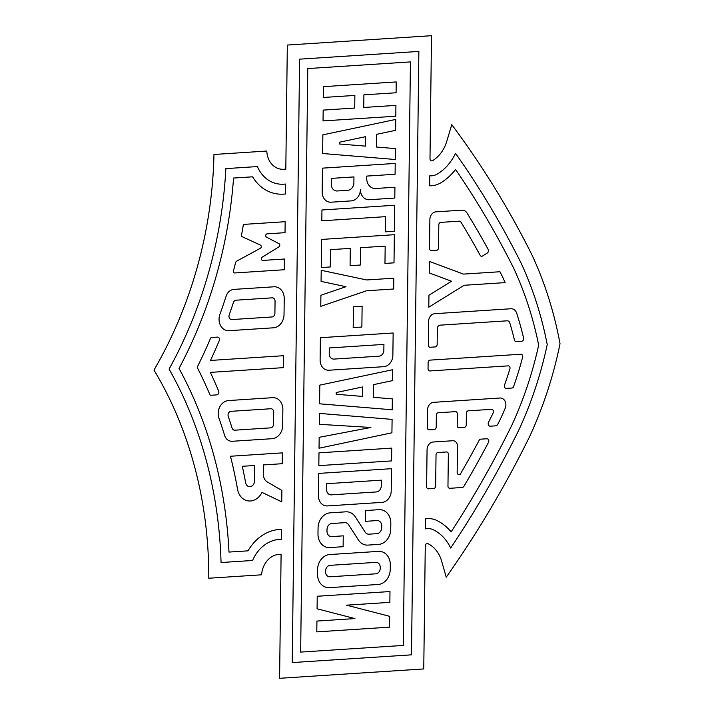 <?xml version="1.0" encoding="UTF-8"?>
<svg xmlns="http://www.w3.org/2000/svg" width="714" height="714" viewBox="0 0 714 714"><rect width="100%" height="100%" fill="white"/><g stroke="black" fill="none" stroke-linecap="round" stroke-linejoin="round"><path stroke-width="1.07" d="M208.783 578.233L261.61 574.806A20.786 17.109 100.3 0 1 279.058 554.359L281.102 554.225L279.593 678.3L423.759 668.947L425.267 545.907A2.285 1.874 100.3 0 1 427.981 543.675A31.934 26.284 100.3 0 1 441.618 561.07L446.223 577.207A940.026 773.771 100.3 0 0 529.493 436.87A352.689 290.312 100.3 0 0 560.026 343.729A352.689 290.312 100.3 0 0 531.725 254.416A940.026 773.771 100.3 0 0 451.757 124.664L446.741 141.426A31.934 26.284 100.3 0 1 432.657 160.623A2.285 1.874 100.3 0 1 429.998 158.74L431.497 35.7L287.323 45.053L285.814 169.129L283.761 169.263A20.786 17.109 100.3 0 1 266.795 151.047L213.959 154.474A375.653 309.207 100.3 0 1 153.974 370.075A375.653 309.207 100.3 0 1 208.783 578.233M396.208 81.931L396.083 92.758L363.908 94.837L363.756 107.466L395.922 105.377L395.797 116.203L323.04 120.925L323.165 110.099L354.715 108.055L354.867 95.426L323.326 97.47L323.451 86.653L396.208 81.931M395.752 119.425L395.618 130.323L376.689 134.33L376.528 147.039L395.395 148.592L395.261 159.499L322.639 153.519L322.871 134.848L395.752 119.425M395.217 163.426L395.083 174.252L366.737 176.09L366.71 178.25A10.897 8.97 100.3 0 0 375.618 188.487L394.922 187.238L394.797 198.064L369.334 199.715A10.897 8.97 100.3 0 1 360.427 189.478A10.897 8.97 100.3 0 1 351.261 200.884L331.073 202.196A10.897 8.97 100.3 0 1 322.166 191.959L322.46 168.147L395.217 163.426M394.708 205.257L394.387 231.247L385.355 231.836L385.542 216.663L321.818 220.804L321.952 209.978L394.708 205.257M394.342 234.701L394.003 262.841L384.971 263.43L385.176 246.116L360.57 247.713L360.356 265.019L350.083 265.688L350.297 248.383L330.493 249.659L330.279 266.974L321.246 267.563L321.586 239.422L394.342 234.701M393.816 278.201L393.682 289L366.577 290.759L320.773 306.342L320.907 295.239L345.987 286.698L321.077 281.405L321.211 270.303L366.701 279.959L393.816 278.201M393.146 332.992L392.87 355.269A10.897 8.97 100.3 0 1 383.704 366.684L329.02 370.227A10.897 8.97 100.3 0 1 320.113 359.99L320.39 337.713L393.146 332.992M392.7 369.709L392.566 380.616L373.627 384.623L373.476 397.323L392.343 398.885L392.209 409.782L319.577 403.803L319.81 385.132L392.7 369.709M392.093 419.386L391.924 432.8L319.042 448.222L319.167 437.316L370.905 427.463L319.328 424.312L319.461 413.406L392.093 419.386M391.736 448.124L391.584 460.914L318.828 465.635L318.979 452.846L391.736 448.124M391.486 468.687L391.218 490.973A10.897 8.97 100.3 0 1 382.044 502.379L327.36 505.931A10.897 8.97 100.3 0 1 318.462 495.694L318.73 473.409L391.486 468.687M390.817 523.282L390.745 529.235A14.485 11.924 100.3 0 1 378.554 544.407L367.951 545.094A14.485 11.924 100.3 0 1 358.437 539.998L348.584 524.71A5.792 4.775 100.3 0 0 344.773 522.675L331.894 523.505A5.792 4.775 100.3 0 0 327.012 529.574L326.994 531.154A5.792 4.775 100.3 0 0 331.733 536.598L343.255 535.848L343.122 546.701L329.832 547.567A14.485 11.924 100.3 0 1 317.989 533.956L318.06 528.003A14.485 11.924 100.3 0 1 330.252 512.831L345.835 511.822A14.485 11.924 100.3 0 1 355.349 516.918L365.166 532.144A5.792 4.775 100.3 0 0 368.977 534.179L376.867 533.67A5.792 4.775 100.3 0 0 381.74 527.601L381.758 526.022A5.792 4.775 100.3 0 0 377.019 520.577L365.497 521.327L365.63 510.537L378.982 509.671A14.485 11.924 100.3 0 1 390.817 523.282M390.308 564.997L390.255 569.308A14.485 11.924 100.3 0 1 378.063 584.489L329.341 587.649A14.485 11.924 100.3 0 1 317.498 574.029L317.551 569.718A14.485 11.924 100.3 0 1 329.743 554.546L378.474 551.378A14.485 11.924 100.3 0 1 390.308 564.997M389.987 591.54L389.853 602.357L346.54 605.169L389.683 616.334L389.549 627.16L316.793 631.872L316.927 621.055L354.929 618.583L317.078 608.792L317.23 596.252L389.987 591.54M326.646 483.717L326.575 489.411A5.792 4.775 100.3 0 0 331.314 494.856L376.385 491.937A5.792 4.775 100.3 0 0 381.258 485.868L381.33 480.165L326.646 483.717M383.927 344.407L383.855 350.163A5.739 4.721 100.3 0 1 379.027 356.17L333.956 359.088A5.792 4.775 100.3 0 1 329.225 353.644L329.288 347.95L383.927 344.407M336.187 394.253L362.355 396.413L362.471 386.979L336.214 392.539L336.187 394.253M331.367 178.384L331.296 184.176A7.247 5.962 100.3 0 0 337.213 190.977L347.789 190.299A7.247 5.962 100.3 0 0 353.885 182.713L353.957 176.92L331.367 178.384M339.248 143.969L365.416 146.129L365.523 136.695L339.275 142.247L339.248 143.969M329.975 576.787L375.725 573.824A5.391 4.436 100.3 0 0 380.259 568.183L380.267 567.434A5.391 4.436 100.3 0 0 375.859 562.364L330.118 565.336A5.391 4.436 100.3 0 0 325.584 570.977L325.575 571.727A5.391 4.436 100.3 0 0 329.975 576.787M353.448 306.806L362.123 306.244L361.864 327.03L353.189 327.592L353.448 306.806M284.707 258.995L284.574 269.722L234.727 272.953A1.642 1.348 100.3 0 1 233.451 270.936A419.207 345.067 100.3 0 0 235.513 262.823A2.526 2.08 100.3 0 1 236.771 261.11L260.333 248.302A1.74 1.428 100.3 0 0 260.414 245.116L242.108 236.646A1.33 1.098 100.3 0 1 241.493 235.209A419.207 345.067 100.3 0 0 243.215 225.517A1.339 1.098 100.3 0 1 244.322 224.357L285.163 221.706L285.029 232.675L267.161 233.835A1.74 1.428 100.3 0 0 266.492 237.155L279.022 243.697A1.74 1.428 100.3 0 1 278.969 246.812L262.234 257.165A1.74 1.428 100.3 0 0 262.797 260.423L284.707 258.995M231.898 319.569L271.9 316.971A3.588 2.954 100.3 0 0 274.917 313.223L275.06 301.219A3.588 2.954 100.3 0 0 272.132 297.845L236.164 300.183A3.588 2.954 100.3 0 0 233.362 302.638A429.971 353.921 100.3 0 1 229.221 314.803A3.588 2.954 100.3 0 0 231.898 319.569M233.897 289.393L273.926 286.796A12.593 10.371 100.3 0 1 284.226 298.63L284.029 314.615A12.593 10.371 100.3 0 1 273.426 327.806L229.087 330.68A12.281 10.103 100.3 0 1 219.939 314.276A419.207 345.067 100.3 0 0 226.052 296.337A10.014 8.238 100.3 0 1 233.897 289.393M283.52 355.706L283.378 367.648L210.335 372.387A429.971 353.921 100.3 0 1 218.671 391.174A2.499 2.062 100.3 0 1 216.77 394.878L210.96 395.261A1.598 1.312 100.3 0 1 209.791 394.458A419.207 345.067 100.3 0 0 198.01 368.959A3.409 2.802 100.3 0 1 198.046 365.479A419.207 345.067 100.3 0 0 210.452 338.472A1.678 1.383 100.3 0 1 211.701 337.472L217.475 337.097A2.499 2.062 100.3 0 1 219.278 340.569A429.971 353.921 100.3 0 1 210.478 360.445L283.52 355.706M231.05 411.318L270.776 408.747A3.588 2.954 100.3 0 1 273.712 412.112L273.56 424.116A3.588 2.954 100.3 0 1 270.544 427.864L234.826 430.185A3.588 2.954 100.3 0 1 232.086 428.079A429.971 353.921 100.3 0 0 228.248 416.432A3.588 2.954 100.3 0 1 231.05 411.318M282.869 409.533L282.673 425.508A12.593 10.371 100.3 0 1 272.07 438.699L232.291 441.279A10.014 8.238 100.3 0 1 224.598 435.326A419.207 345.067 100.3 0 0 218.939 418.145A12.281 10.103 100.3 0 1 228.516 400.554L272.569 397.689A12.593 10.371 100.3 0 1 282.869 409.533M281.878 490.464L281.735 501.844L261.984 492.392A16.074 13.227 100.3 0 1 248.338 500.916A16.074 13.227 100.3 0 1 237.566 489.349A419.207 345.067 100.3 0 0 230.452 456.246L282.333 452.881L282.208 463.707L263.484 464.921L263.368 474.132A9.273 7.631 100.3 0 0 267.331 481.986L281.878 490.464M242.296 466.296L254.737 465.492L254.541 480.995A5.426 4.462 100.3 0 1 250.498 486.609A5.426 4.462 100.3 0 1 245.652 482.798A429.971 353.921 100.3 0 0 242.296 466.296M436.031 454.943L435.647 486.064A2.321 1.91 100.3 0 1 433.693 488.492L428.507 488.831A2.321 1.91 100.3 0 1 426.615 486.653L427.061 449.597A7.247 5.962 100.3 0 1 433.157 442.011L452.738 440.734A5.792 4.775 100.3 0 1 457.478 446.188L457.156 472.311A2.517 2.071 100.3 0 0 460.227 474.301A888.511 731.359 100.3 0 0 479.183 440.243A2.151 1.776 100.3 0 1 480.692 439.164L486.85 438.771A2.428 1.999 100.3 0 1 488.599 442.144A899.47 740.391 100.3 0 1 463.797 486.537A2.829 2.329 100.3 0 1 462.101 487.501L449.856 488.296A2.321 1.91 100.3 0 1 447.964 486.118L448.347 454.14A2.321 1.91 100.3 0 0 446.455 451.962L437.977 452.515A2.321 1.91 100.3 0 0 436.031 454.943M438.289 412.746L455.452 411.648A2.321 1.91 100.3 0 1 457.344 413.825L457.201 425.544A2.321 1.91 100.3 0 0 459.093 427.731L464.279 427.391A2.321 1.91 100.3 0 0 466.233 424.964L466.376 413.254A2.321 1.91 100.3 0 1 468.33 410.827L491.402 409.345A2.49 2.044 100.3 0 1 493.16 412.888A301.174 247.901 100.3 0 1 492.785 413.718A888.511 731.359 100.3 0 1 488.528 422.224A2.695 2.222 100.3 0 0 488.447 424.937A2.695 2.222 100.3 0 0 490.384 426.187L495.471 425.856A3.391 2.785 100.3 0 0 497.89 424.08A899.47 740.391 100.3 0 0 500.594 418.645A312.134 256.933 100.3 0 0 505.191 408.274A7.354 6.051 100.3 0 0 499.889 398.019L433.648 402.321A7.247 5.962 100.3 0 0 427.552 409.907L427.329 427.659A2.321 1.91 100.3 0 0 429.23 429.837L434.246 429.507A2.321 1.91 100.3 0 0 436.192 427.079L436.343 415.173A2.321 1.91 100.3 0 1 438.289 412.746M438.807 224.803L438.53 247.874A2.321 1.91 100.3 0 1 436.575 250.302L431.417 250.641A2.321 1.91 100.3 0 1 429.525 248.463L429.873 219.43A7.247 5.962 100.3 0 1 435.968 211.844L461.851 210.166A7.747 6.381 100.3 0 1 467.027 213.013A899.47 740.391 100.3 0 1 488.117 249.32A2.597 2.142 100.3 0 1 487.18 253.113L482.53 256.023A2.213 1.821 100.3 0 1 480.21 255.371A888.511 731.359 100.3 0 0 460.985 222.179A2.695 2.213 100.3 0 0 459.191 221.179L440.761 222.375A2.321 1.91 100.3 0 0 438.807 224.803M511.902 388.032L506.315 388.398A2.454 2.017 100.3 0 1 504.486 385.132A301.174 247.901 100.3 0 0 509.894 368.861A2.338 1.928 100.3 0 0 508.109 365.871L429.944 370.941A2.321 1.91 100.3 0 1 428.052 368.763L428.123 362.551A2.321 1.91 100.3 0 1 430.078 360.124L520.783 354.242A2.374 1.955 100.3 0 1 522.621 357.161A312.134 256.933 100.3 0 1 513.607 386.577A2.204 1.812 100.3 0 1 511.902 388.032M521.604 341.247L516.284 341.56A2.365 1.946 100.3 0 1 514.437 340.007A301.174 247.901 100.3 0 0 509.778 322.862A3.418 2.82 100.3 0 0 507.136 320.818L440.047 325.165A3.204 2.642 100.3 0 0 437.352 328.529L437.155 344.496A2.321 1.91 100.3 0 1 435.201 346.924L430.015 347.263A2.321 1.91 100.3 0 1 428.338 345.085L428.632 321.282A7.247 5.962 100.3 0 1 434.728 313.687L510.894 308.751A7.559 6.221 100.3 0 1 516.668 313.143A312.134 256.933 100.3 0 1 523.594 338.017A2.437 2.008 100.3 0 1 521.604 341.247M429.364 261.404L429.221 272.926L451.534 281.245L428.953 295.23L428.802 307.172L464.162 285.279L505.137 282.619A312.134 256.933 100.3 0 0 502.335 276.416A899.47 740.391 100.3 0 0 499.961 271.739L463.413 274.105L429.364 261.404M285.627 184.051L285.511 194.003L283.458 194.137A45.821 37.717 100.3 0 1 252.604 176.813L233.558 178.045A400.679 329.814 100.3 0 1 179.035 368.451A400.679 329.814 100.3 0 1 228.989 552.074L248.035 550.842A45.821 37.717 100.3 0 1 279.361 529.485L281.405 529.351L281.289 539.302L279.236 539.436A35.807 29.479 100.3 0 0 252.577 560.481L221.054 562.534A390.665 321.577 100.3 0 0 169.093 369.093A390.665 321.577 100.3 0 0 225.865 168.611L257.388 166.567A35.807 29.479 100.3 0 0 283.574 184.185L285.627 184.051M425.473 528.869L425.598 518.864A27.319 22.482 100.3 0 1 436.977 520.542A56.968 46.892 100.3 0 1 451.132 531.868A914.991 753.163 100.3 0 0 511.652 425.615A327.655 269.705 100.3 0 0 538.668 345.121A327.655 269.705 100.3 0 0 513.58 268A914.991 753.163 100.3 0 0 455.559 169.441A56.968 46.892 100.3 0 1 441.109 182.623A27.319 22.482 100.3 0 1 429.667 185.783L429.783 175.778A17.306 14.244 100.3 0 0 437.727 173.823A46.954 38.645 100.3 0 0 455.505 153.296A925.005 761.401 100.3 0 1 520.836 262.565A337.668 277.951 100.3 0 1 547.227 344.567A337.668 277.951 100.3 0 1 518.792 430.114A925.005 761.401 100.3 0 1 450.677 548.04A46.954 38.645 100.3 0 0 433.38 529.797A17.306 14.244 100.3 0 0 425.473 528.869M403.303 645.429L300.656 652.087L307.779 68.571L410.434 61.913L403.303 645.429M411.487 654.836L292.231 662.574L299.603 59.164L418.859 51.426L411.487 654.836"/></g></svg>
